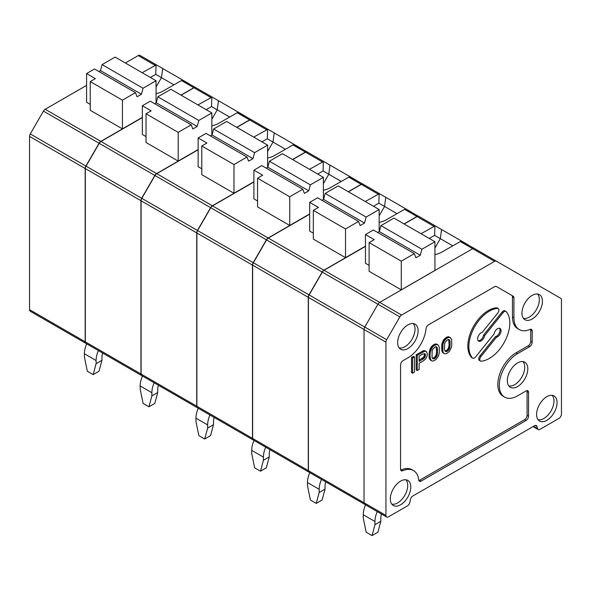 <?xml version="1.0" encoding="UTF-8"?>
<svg xmlns="http://www.w3.org/2000/svg" width="591" height="591" viewBox="0 0 591 591"><rect width="100%" height="100%" fill="white"/><g stroke="black" fill="none" stroke-linecap="round" stroke-linejoin="round"><path stroke-width="0.89" d="M365.452 246.381L324.067 270.272A3.516 2.032 120 0 0 322.309 272.133L309.137 294.939A3.516 2.032 120 0 0 308.413 297.391L308.413 470.658A3.516 2.032 120 0 0 309.137 472.268L364.765 504.382A3.516 2.032 -60 0 1 364.034 502.778L364.034 329.505A3.516 2.032 -60 0 1 364.765 327.052A3.516 2.032 120 0 0 364.034 329.505L364.034 502.778A3.516 2.032 120 0 0 364.765 504.382A3.516 2.032 120 0 0 366.523 504.212M533.547 426.318L537.551 428.63A3.516 2.032 -60 0 0 538.202 429.546A3.516 2.032 -60 0 0 539.96 429.369L558.96 418.398A3.516 2.032 120 0 0 561.45 414.092L561.45 299.933A3.516 2.032 120 0 0 560.719 298.322L474.455 248.516A3.516 2.032 120 0 0 472.697 248.693L379.688 302.393L472.697 248.693A3.516 2.032 -60 0 1 474.455 248.516L461.106 241.113L441.854 252.091A18.616 10.749 0 0 1 434.924 254.618M474.455 248.516L496.359 261.163A3.516 2.032 120 0 0 494.601 261.34L401.599 315.033L379.688 302.393A3.516 2.032 120 0 0 377.93 304.247A3.516 2.032 -60 0 1 379.688 302.393L324.067 270.272M309.137 294.939L364.765 327.052L377.93 304.247L364.765 327.052L386.669 339.699A3.516 2.032 120 0 0 385.938 342.152L385.938 515.418A3.516 2.032 120 0 0 386.669 517.029A3.516 2.032 120 0 0 388.427 516.859L407.435 505.881A3.516 2.032 120 0 0 409.836 502.372L410.413 499.535A3.516 2.032 -60 0 1 412.813 496.019L534.574 425.727A3.516 2.032 120 0 1 536.332 425.55A3.516 2.032 120 0 1 536.975 426.466L537.551 428.63M377.257 511.599A18.616 10.749 120 0 0 374.96 521.513L374.96 524.682L380.811 521.299L380.811 518.137A10.343 5.969 120 0 1 381.527 514.067M374.96 524.682L372.035 535.594L366.184 532.218L363.258 517.923L363.258 514.754L374.96 521.513M372.035 535.594L377.885 532.218L380.811 521.299M379.348 231.606L420.297 255.246L421.893 249.262L380.944 225.614L379.348 231.606L377.745 232.522M414.313 253.635L401.282 261.156L369.109 242.583L374.229 239.628L365.452 234.561L373.357 229.995L414.313 253.635L415.909 257.779L420.297 255.246M365.556 504.84A18.616 10.749 120 0 0 363.258 514.754M434.924 248.028L440.332 238.661A797.754 432.804 -84 0 1 441.551 229.522L418.834 216.402A3.516 2.032 120 0 0 417.076 216.579L404.207 224.004M452.728 245.812L434.621 235.358L434.917 225.998L435.648 226.117L418.687 216.321A3.516 2.032 120 0 0 416.928 216.491L404.059 223.923M467.88 244.718L441.551 229.522M380.944 225.614L393.968 218.094L434.924 241.734L434.924 270.449L401.282 289.871L401.282 261.156M434.924 241.734L421.893 249.262M369.109 242.583L369.109 271.291L401.282 289.871M434.621 235.358L429.251 238.461M434.917 225.998L421.028 233.711M369.109 265.381L365.452 263.268L365.452 234.561M309.677 214.178L268.292 238.077A3.516 2.032 120 0 0 266.534 239.931L253.369 262.744L308.99 294.857A3.516 2.032 120 0 0 308.266 297.303L308.266 470.576A3.516 2.032 120 0 0 308.99 472.187A3.516 2.032 120 0 0 309.063 472.224M308.99 294.857L322.161 272.045A3.516 2.032 120 0 1 323.92 270.19L365.452 246.211M321.489 479.397A18.616 10.749 120 0 0 319.184 489.311L319.184 492.48L325.035 489.104L325.035 485.935A10.343 5.969 120 0 1 325.759 481.864M319.184 492.48L316.259 503.399L310.408 500.016L307.483 485.721L307.483 482.559L319.184 489.311M316.259 503.399L322.11 500.016L325.035 489.104M323.572 199.403L364.529 223.043L366.125 217.06L325.168 193.412L323.572 199.403L321.977 200.327M358.538 221.433L345.513 228.961L313.333 210.381L318.453 207.426L309.677 202.358L317.589 197.793L358.538 221.433L360.141 225.577L364.529 223.043M309.787 472.645A18.616 10.749 120 0 0 307.483 482.559M379.149 215.826L384.556 206.458A797.754 432.804 -84 0 1 385.783 197.32L363.059 184.2A3.516 2.032 120 0 0 361.3 184.377L348.439 191.802M396.953 213.617L378.846 203.164L379.141 193.796L379.88 193.914L362.911 184.119A3.516 2.032 120 0 0 361.153 184.296L348.291 191.72M412.104 212.524L385.783 197.32M365.452 246.159L345.513 257.669L345.513 228.961M379.149 231.716L379.149 209.539L366.125 217.06M313.333 210.381L313.333 239.089L345.513 257.669M379.149 222.415A18.616 10.749 0 0 0 386.086 219.889L405.33 208.919L418.687 216.321M325.168 193.412L338.2 185.892L379.149 209.539M378.846 203.164L373.475 206.259M379.141 193.796L365.26 201.516M313.333 233.179L309.677 231.066L309.677 202.358M253.369 262.744A3.516 2.032 120 0 0 252.638 265.189L252.638 438.463A3.516 2.032 120 0 0 253.369 440.066L308.99 472.187M253.908 181.984L212.524 205.875A3.516 2.032 120 0 0 210.765 207.729L197.593 230.542L253.221 262.655A3.516 2.032 120 0 0 252.49 265.108L252.49 438.374A3.516 2.032 120 0 0 253.221 439.985A3.516 2.032 120 0 0 253.295 440.022M253.221 262.655L266.386 239.843A3.516 2.032 120 0 1 268.144 237.988L309.677 214.008M265.714 447.202A18.616 10.749 120 0 0 263.416 457.109L263.416 460.278L269.267 456.902L269.267 453.733A10.343 5.969 120 0 1 269.984 449.662M263.416 460.278L260.491 471.197L254.64 467.821L251.714 453.526L251.714 450.357L263.416 457.109M260.491 471.197L266.342 467.821L269.267 456.902M267.804 167.201L308.753 190.849L310.349 184.857L269.4 161.217L267.804 167.201L266.201 168.125M302.769 189.238L289.738 196.759L257.565 178.179L262.685 175.224L253.908 170.156L261.813 165.591L302.769 189.238L304.365 193.383L308.753 190.849M254.012 440.443A18.616 10.749 120 0 0 251.714 450.357M323.38 183.631L328.788 174.256A797.754 432.804 -84 0 1 330.007 165.118L307.29 152.005A3.516 2.032 120 0 0 305.532 152.175L292.663 159.607M341.184 181.415L323.078 170.962L323.373 161.594L324.104 161.712L307.143 151.917A3.516 2.032 120 0 0 305.384 152.094L292.515 159.518M356.336 180.321L330.007 165.118M309.677 213.957L289.738 225.466L289.738 196.759M323.38 199.514L323.38 177.337L310.349 184.857M257.565 178.179L257.565 206.894L289.738 225.466M323.38 190.221A18.616 10.749 0 0 0 330.31 187.687L349.562 176.716L362.911 184.119M269.4 161.217L282.424 153.69L323.38 177.337M323.078 170.962L317.707 174.064M323.373 161.594L309.485 169.314M257.565 200.984L253.908 198.871L253.908 170.156M197.593 230.542A3.516 2.032 120 0 0 196.869 232.994L196.869 406.261A3.516 2.032 120 0 0 197.593 407.871L253.221 439.985M198.133 149.782L156.748 173.673A3.516 2.032 120 0 0 154.99 175.534L141.825 198.34L197.446 230.453A3.516 2.032 120 0 0 196.722 232.906L196.722 406.18A3.516 2.032 120 0 0 197.446 407.783A3.516 2.032 120 0 0 197.52 407.827M197.446 230.453L210.618 207.648A3.516 2.032 120 0 1 212.376 205.794L253.908 181.814M209.945 415A18.616 10.749 120 0 0 207.64 424.914L207.64 428.083L213.491 424.7L213.491 421.538A10.343 5.969 120 0 1 214.215 417.468M207.64 428.083L204.715 438.995L198.864 435.619L195.939 421.324L195.939 418.155L207.64 424.914M204.715 438.995L210.566 435.619L213.491 424.7M212.029 135.007L252.985 158.647L254.581 152.663L213.624 129.015L212.029 135.007L210.433 135.923M246.994 157.036L233.97 164.557L201.79 145.984L206.909 143.029L198.133 137.962L206.045 133.396L246.994 157.036L248.597 161.18L252.985 158.647M198.244 408.241A18.616 10.749 120 0 0 195.939 418.155M267.605 151.429L273.012 142.062A797.754 432.804 -84 0 1 274.239 132.923L251.515 119.803A3.516 2.032 120 0 0 249.757 119.98L236.895 127.405M285.409 149.213L267.302 138.759L267.597 129.399L268.336 129.518L251.367 119.722A3.516 2.032 120 0 0 249.609 119.892L236.747 127.324M300.56 148.119L274.239 132.923M253.908 181.755L233.97 193.272L233.97 164.557M267.605 167.312L267.605 145.135L254.581 152.663M201.79 145.984L201.79 174.692L233.97 193.272M267.605 158.019A18.616 10.749 0 0 0 274.542 155.492L293.786 144.514L307.143 151.917M213.624 129.015L226.656 121.495L267.605 145.135M267.302 138.759L261.931 141.862M267.597 129.399L253.716 137.112M201.79 168.782L198.133 166.669L198.133 137.962M141.825 198.34A3.516 2.032 120 0 0 141.094 200.792L141.094 374.059A3.516 2.032 120 0 0 141.825 375.669L197.446 407.783M142.365 117.579L100.98 141.478A3.516 2.032 120 0 0 99.222 143.332L86.05 166.145L141.677 198.258A3.516 2.032 120 0 0 140.946 200.704L140.946 373.977A3.516 2.032 120 0 0 141.677 375.588A3.516 2.032 120 0 0 141.751 375.625M141.677 198.258L154.842 175.446A3.516 2.032 120 0 1 156.6 173.591L198.133 149.612M154.17 382.798A18.616 10.749 120 0 0 151.872 392.712L151.872 395.881L157.723 392.505L157.723 389.336A10.343 5.969 120 0 1 158.44 385.266M151.872 395.881L148.947 406.8L143.096 403.417L140.17 389.122L140.17 385.96L151.872 392.712M148.947 406.8L154.798 403.417L157.723 392.505M156.26 102.804L197.209 126.444L198.805 120.461L157.856 96.813L156.26 102.804L154.657 103.728M191.225 124.834L178.194 132.362L146.021 113.782L151.141 110.827L142.365 105.759L150.269 101.194L191.225 124.834L192.821 128.978L197.209 126.444M142.468 376.046A18.616 10.749 120 0 0 140.17 385.96M211.837 119.227L217.244 109.86A797.754 432.804 -84 0 1 218.463 100.721L195.747 87.601A3.516 2.032 120 0 0 193.988 87.778L181.119 95.203M229.64 117.018L211.534 106.565L211.829 97.197L212.561 97.316L195.599 87.52A3.516 2.032 120 0 0 193.841 87.697L180.972 95.121M244.792 115.925L218.463 100.721M198.133 149.56L178.194 161.07L178.194 132.362M211.837 135.117L211.837 112.94L198.805 120.461M146.021 113.782L146.021 142.49L178.194 161.07M211.837 125.817A18.616 10.749 0 0 0 218.766 123.29L238.018 112.32L251.367 119.722M157.856 96.813L170.88 89.293L211.837 112.94M211.534 106.565L206.163 109.66M211.829 97.197L197.941 104.917M146.021 136.58L142.365 134.467L142.365 105.759M86.05 166.145A3.516 2.032 120 0 0 85.326 168.59L85.326 341.864A3.516 2.032 120 0 0 86.05 343.474L141.677 375.588M86.589 85.385L45.204 109.276A3.516 2.032 120 0 0 43.446 111.13L30.281 133.943L85.902 166.056A3.516 2.032 120 0 0 85.178 168.509L85.178 341.775A3.516 2.032 120 0 0 85.902 343.386A3.516 2.032 120 0 0 85.976 343.423M85.902 166.056L99.074 143.244A3.516 2.032 120 0 1 100.832 141.389L142.365 117.417M98.401 350.603A18.616 10.749 120 0 0 96.097 360.51L96.097 363.679L101.948 360.303L101.948 357.134A10.343 5.969 120 0 1 102.671 353.063M96.097 363.679L93.171 374.598L87.32 371.222L84.395 356.927L84.395 353.758L96.097 360.51M93.171 374.598L99.022 371.222L101.948 360.303M100.485 70.602L141.441 94.25L143.037 88.258L102.08 64.618L100.485 70.602L98.889 71.526M135.45 92.639L122.426 100.16L90.246 81.58L95.365 78.625L86.589 73.557L94.501 68.992L135.45 92.639L137.053 96.784L141.441 94.25M86.7 343.844A18.616 10.749 120 0 0 84.395 353.758M156.061 87.032L161.469 77.657A797.754 432.804 -84 0 1 162.695 68.519L139.971 55.406A3.516 2.032 120 0 0 138.213 55.576L125.351 63.008M173.865 84.816L155.758 74.363L156.054 64.995L156.792 65.113L139.971 55.406M189.017 83.723L162.695 68.519M142.365 117.358L122.426 128.868L122.426 100.16M156.061 102.915L156.061 80.738L143.037 88.258M90.246 81.58L90.246 110.295L122.426 128.868M156.061 93.622A18.616 10.749 0 0 0 162.998 91.088L182.242 80.117L195.599 87.52M102.08 64.618L115.112 57.091L156.061 80.738M155.758 74.363L150.387 77.465M156.054 64.995L142.172 72.715M90.246 104.385L86.589 102.273L86.589 73.557M30.281 133.943A3.516 2.032 120 0 0 29.55 136.395L29.55 309.662A3.516 2.032 120 0 0 30.281 311.272L85.902 343.386M444.447 348.35L444.964 351.091L446.006 351.63L447.904 350.914L449.286 349.17L450.15 345.055L449.973 340.785L449.286 339.67L447.904 339.515L445.311 341.96L444.617 343.881L444.447 348.35M445.141 353.839L446.693 353.514L449.455 351.35L451.701 346.629L451.701 339.411L449.973 337.365L447.904 337.616L446.006 338.902L444.1 341.332L442.895 344.501L442.895 351.719L443.582 353.026L445.141 353.839M450.497 337.638L449.973 337.365M448.953 336.774L446.877 337.025L447.904 337.616M447.572 336.818L448.591 337.409M407.879 348.564A14.48 8.363 120 0 0 417.416 335.548A14.48 8.363 120 0 0 414.83 324.045A14.48 8.363 120 0 0 400.639 332.563A14.48 8.363 120 0 0 400.358 349.104A14.48 8.363 120 0 0 407.879 348.564M399.11 347.907A14.25 8.23 120 0 0 404.953 346.688A14.25 8.23 120 0 0 413.907 335.215A14.25 8.23 120 0 0 413.161 323.565M517.576 386.566A14.48 8.363 120 0 0 527.106 373.549A14.48 8.363 120 0 0 524.52 362.047A14.48 8.363 120 0 0 510.336 370.564A14.48 8.363 120 0 0 510.055 387.105A14.48 8.363 120 0 0 517.576 386.566M508.799 385.901A14.25 8.23 120 0 0 514.65 384.689A14.25 8.23 120 0 0 523.604 373.209A14.25 8.23 120 0 0 522.85 361.566M532.196 319.007A14.48 8.363 120 0 0 541.733 305.99A14.48 8.363 120 0 0 539.147 294.495A14.48 8.363 120 0 0 524.956 303.006A14.48 8.363 120 0 0 524.682 319.554A14.48 8.363 120 0 0 532.196 319.007M523.427 318.35A14.25 8.23 120 0 0 529.27 317.131A14.25 8.23 120 0 0 538.231 305.658A14.25 8.23 120 0 0 537.478 294.008M530.733 330.155L532.196 330.997L532.196 342.315L530.733 341.472L530.733 330.155A3.516 2.032 120 0 0 530.578 329.239M532.196 330.997A3.516 2.032 120 0 0 531.472 329.386A3.516 2.032 120 0 0 530.009 329.409A25.856 14.93 120 0 1 519.267 329.579L517.812 328.736A25.856 14.93 120 0 1 512.456 316.902L512.456 296.978A3.516 2.032 120 0 0 511.725 295.367L496.359 286.495A3.516 2.032 120 0 0 494.601 286.672L428.497 324.836A3.516 2.032 120 0 0 426.03 328.788A25.856 14.93 120 0 1 407.879 357.851L403.055 360.636A3.516 2.032 120 0 0 400.565 364.942L400.565 469.151A3.516 2.032 120 0 0 401.296 470.761A3.516 2.032 120 0 0 402.752 470.739L401.289 469.897A25.856 14.93 120 0 1 412.03 469.727L413.493 470.569A25.856 14.93 120 0 0 402.752 470.739M496.359 286.495L513.187 296.209A3.516 2.032 120 0 1 513.919 297.82L513.919 317.744A25.856 14.93 120 0 0 519.267 329.579M530.733 341.472A3.516 2.032 -60 0 1 528.251 345.779L516.113 352.783A25.856 14.93 120 0 0 499.218 375.573A25.856 14.93 120 0 0 503.185 396.288L504.648 397.13A25.856 14.93 120 0 0 517.576 395.852L526.056 390.954A3.516 2.032 -60 0 1 527.815 390.777A3.516 2.032 -60 0 1 528.539 392.387L528.539 416.204A3.516 2.032 120 0 1 526.056 420.511L421.184 481.052L419.721 480.21L524.594 419.662A3.516 2.032 120 0 0 527.076 415.355L528.539 416.204M532.196 342.315A3.516 2.032 -60 0 1 529.713 346.622L517.576 353.632A25.856 14.93 120 0 0 500.68 376.415A25.856 14.93 120 0 0 504.648 397.13M526.921 390.636A3.516 2.032 -60 0 1 527.076 391.545L527.076 415.355M413.493 470.569A25.856 14.93 120 0 1 418.716 479.951A3.516 2.032 120 0 0 419.425 481.229A3.516 2.032 120 0 0 421.184 481.052M418.856 480.535A3.516 2.032 120 0 0 419.721 480.21M400.72 470.059A3.516 2.032 120 0 0 401.289 469.897M513.187 296.209L511.725 295.367L513.187 296.209M414.461 356.927L413.434 356.336L411.535 357.429L411.535 372.633L412.562 373.224L412.562 358.02L414.461 356.927L414.461 372.123L412.562 373.224M446.877 337.025L443.597 339.869L441.869 343.91L441.869 351.128L442.563 352.435L444.1 353.492M437.953 344.878L436.417 344.014L434.341 344.265L431.578 346.429L430.019 349.037L428.985 354.194L429.332 358.368L430.543 360.141L432.08 360.998L433.462 360.961L436.055 359.468L438.478 355.981L439.335 352.628L439.335 347.693L438.478 345.336L436.919 344.523L434.156 345.55L432.08 347.7L430.351 351.734L430.012 354.785L430.351 358.959L431.563 360.732M426.384 351.564L423.629 350.64L416.197 354.733L416.197 369.936L417.224 370.527L417.224 355.324L424.656 351.231L426.384 351.564L427.241 353.529L427.071 356.1L425.69 358.803L423.274 360.953L419.122 363.347L419.122 369.427L417.224 370.527M498.22 308.546L497.194 307.955A3.31 1.913 120 0 0 496.47 307.808A28.959 16.718 120 0 0 472.512 328.308A28.959 16.718 120 0 0 471.455 357.348A3.31 1.913 120 0 0 471.729 357.57L472.756 358.161A3.31 1.913 120 0 0 475.578 356.957L494.098 333.915A4.964 2.866 120 0 1 496.536 329.46A4.964 2.866 120 0 1 500.016 328.463A4.964 2.866 120 0 1 500.525 333.161A4.964 2.866 120 0 1 496.44 337.247L480.956 356.506A3.31 1.913 120 0 0 480.468 361.042A3.31 1.913 120 0 0 481.192 361.19A28.959 16.718 120 0 0 505.157 340.689A28.959 16.718 120 0 0 506.214 311.649A3.31 1.913 120 0 0 505.94 311.427A3.31 1.913 120 0 0 503.111 312.632L484.59 335.673A4.964 2.866 120 0 1 482.16 340.128A4.964 2.866 120 0 1 478.673 341.125A4.964 2.866 120 0 1 478.163 336.427A4.964 2.866 120 0 1 482.249 332.341L497.733 313.082A3.31 1.913 120 0 0 498.22 308.546A3.31 1.913 120 0 0 497.496 308.399A28.959 16.718 120 0 0 473.531 328.899A28.959 16.718 120 0 0 472.482 357.939A3.31 1.913 120 0 0 472.756 358.161M478.215 340.734A4.964 2.866 120 0 0 483.564 335.082L484.59 335.673M505.187 311.058A3.31 1.913 120 0 0 504.913 310.836A3.31 1.913 120 0 0 502.091 312.041L483.564 335.082M499.454 328.264A4.964 2.866 120 0 1 499.292 333.036A4.964 2.866 120 0 1 495.413 336.656L479.929 355.915A3.31 1.913 120 0 0 479.449 360.451L480.468 361.042M495.413 336.656L496.44 337.247M422.75 354.039L419.122 356.129L419.122 361.448L423.791 358.567L425.173 356.816L425.173 353.78L422.75 354.039M424.316 353.558L424.493 355.08L423.629 357.097L419.122 360.266M424.493 353.935L425.52 354.526M424.493 355.08L425.52 355.671M424.146 356.225L425.173 356.816M423.629 357.097L424.656 357.688M422.764 357.976L423.791 358.567M421.73 358.767L422.75 359.358M424.663 350.611L425.69 351.202M423.629 350.64L424.656 351.231M422.247 351.246L423.274 351.837M416.197 354.733L417.224 355.324M432.775 349.2L432.08 351.12L432.08 357.577L432.775 358.7L434.156 358.855L436.055 357.378L437.436 354.489L437.436 348.025L436.749 346.91L435.368 346.754L432.775 349.2M436.099 346.747L436.586 351.704L436.069 355.043L434.341 357.562L432.398 358.272M436.232 346.777L437.089 347.279M436.417 347.434L437.436 348.025M436.586 349.429L437.613 350.02M436.586 351.704L437.613 352.295M436.417 353.898L437.436 354.489M436.069 355.043L437.089 355.634M435.722 355.812L436.749 356.403M435.035 356.787L436.055 357.378M434.341 357.562L435.368 358.153M433.129 358.264L434.156 358.855M432.442 358.279L433.462 358.87M436.417 344.014L437.436 344.605M435.892 343.932L436.919 344.523M435.035 344.051L436.055 344.642M434.341 344.265L435.368 344.856M433.129 344.959L434.156 345.55M432.442 345.55L433.462 346.141M431.578 346.429L432.597 347.02M431.061 347.109L432.08 347.7M430.543 347.981L431.563 348.572M430.019 349.037L431.046 349.628M429.679 349.998L430.699 350.589M429.332 351.143L430.351 351.734M429.155 352.384L430.182 352.975M428.985 354.194L430.012 354.785M428.985 355.716L430.012 356.307M429.155 357.326L430.182 357.917M429.332 358.368L430.351 358.959M429.679 359.114L430.699 359.705M430.019 359.675L431.046 360.266M401.599 315.033A3.516 2.032 120 0 0 399.841 316.894L386.669 339.699M557.062 402.611A14.48 8.363 120 0 0 553.774 395.822A14.48 8.363 120 0 0 539.583 404.34A14.48 8.363 120 0 0 539.31 420.881A14.48 8.363 120 0 0 546.823 420.341A14.48 8.363 120 0 0 557.062 402.611M410.804 487.05A14.48 8.363 120 0 0 407.517 480.269A14.48 8.363 120 0 0 393.325 488.779A14.48 8.363 120 0 0 393.045 505.327A14.48 8.363 120 0 0 400.565 504.78A14.48 8.363 120 0 0 410.804 487.05M538.054 419.684A14.25 8.23 120 0 0 543.897 418.465A14.25 8.23 120 0 0 552.858 406.992A14.25 8.23 120 0 0 552.105 395.342M391.796 504.123A14.25 8.23 120 0 0 397.64 502.904A14.25 8.23 120 0 0 406.593 491.431A14.25 8.23 120 0 0 405.847 479.781M445.666 337.72L446.693 338.311M441.869 343.91L442.895 344.501M442.216 342.758L443.235 343.349M442.563 341.797L443.582 342.388M443.08 340.741L444.1 341.332M441.521 348.476L442.548 349.067M441.521 346.954L442.548 347.545M444.114 339.19L445.141 339.781M444.979 338.311L446.006 338.902M441.699 345.144L442.718 345.735M441.869 351.128L442.895 351.719M441.699 350.086L442.718 350.677M411.535 357.429L412.562 358.02M442.216 351.874L443.235 352.465M448.436 336.7L449.455 337.291M448.635 339.507L449.123 344.464L448.606 347.804L446.877 350.323L444.942 351.032M448.768 339.537L449.633 340.039M448.953 340.194L449.973 340.785M449.123 342.189L450.15 342.78M449.123 344.464L450.15 345.055M448.953 346.658L449.973 347.249M448.606 347.804L449.633 348.395M448.259 348.579L449.286 349.17M447.572 349.547L448.591 350.138M446.877 350.323L447.904 350.914M445.666 351.024L446.693 351.615M444.979 351.039L446.006 351.63M443.597 339.869L444.617 340.46M442.563 352.435L443.582 353.026M460.219 241.49L494.601 261.34M417.076 216.579L433.89 226.287M399.841 316.894L322.309 272.133M385.938 515.418L308.413 470.658M308.413 297.391L385.938 342.152M404.451 209.288L416.928 216.491M323.92 270.19L268.292 238.077M361.3 184.377L378.122 194.084M322.161 272.045L266.534 239.931M308.266 470.576L252.638 438.463M252.638 265.189L308.266 297.303M348.675 177.086L361.153 184.296M268.144 237.988L212.524 205.875M305.532 152.175L322.346 161.89M266.386 239.843L210.765 207.729M252.49 438.374L196.869 406.261M196.869 232.994L252.49 265.108M292.907 144.891L305.384 152.094M212.376 205.794L156.748 173.673M249.757 119.98L266.578 129.688M210.618 207.648L154.99 175.534M196.722 406.18L141.094 374.059M141.094 200.792L196.722 232.906M237.131 112.689L249.609 119.892M156.6 173.591L100.98 141.478M193.988 87.778L210.802 97.485M154.842 175.446L99.222 143.332M140.946 373.977L85.326 341.864M85.326 168.59L140.946 200.704M181.363 80.487L193.841 87.697M100.832 141.389L45.204 109.276M138.213 55.576L155.034 65.291M99.074 143.244L43.446 111.13M85.178 341.775L29.55 309.662M29.55 136.395L85.178 168.509M513.919 317.744L512.456 316.902M529.713 346.622L528.251 345.779M517.576 353.632L516.113 352.783M528.539 392.387L527.076 391.545M524.594 419.662L526.056 420.511M513.919 297.82L512.456 296.978M471.455 357.348L472.482 357.939M496.47 307.808L497.496 308.399M479.929 355.915L480.956 356.506M502.091 312.041L503.111 312.632M535.217 425.454L536.975 426.466M505.94 311.427L504.913 310.836M538.202 429.546L533.075 426.591M364.765 504.382L386.669 517.029"/></g></svg>
